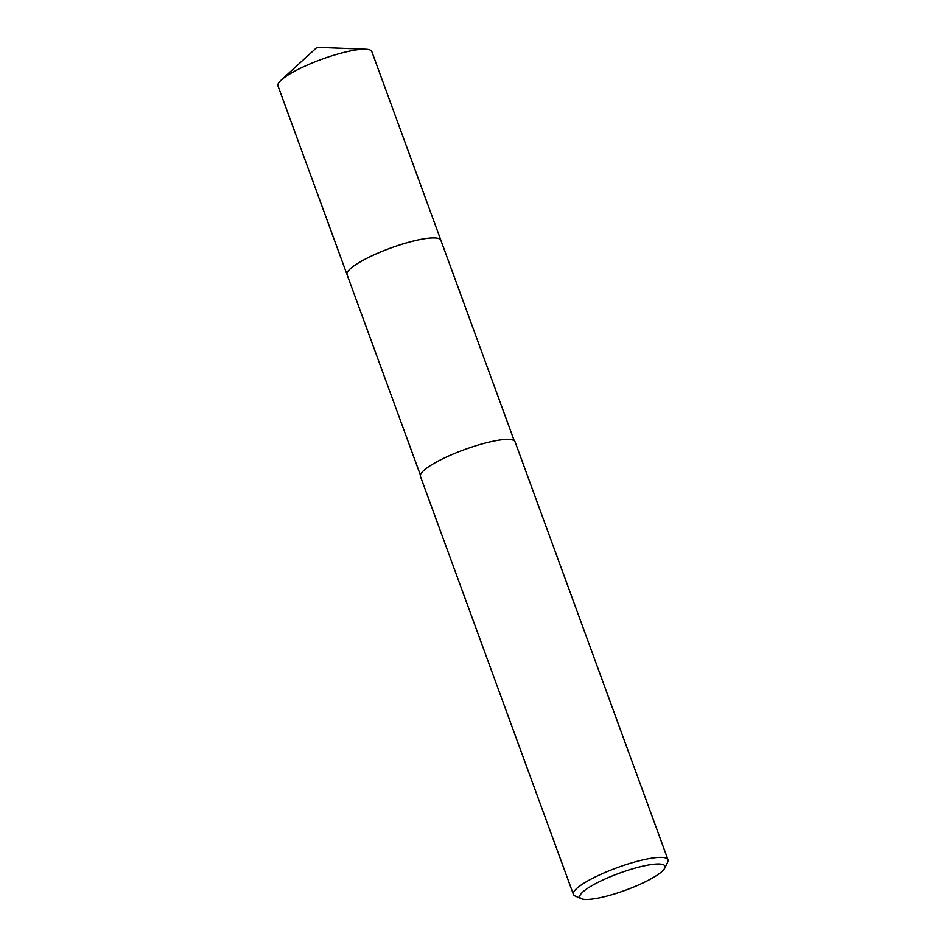 <?xml version="1.0" encoding="UTF-8"?>
<svg xmlns="http://www.w3.org/2000/svg" width="946" height="946" viewBox="0 0 946 946"><rect width="100%" height="100%" fill="white"/><g stroke="black" fill="none" stroke-linecap="round" stroke-linejoin="round"><path stroke-width="1.42" d="M347.111 274.789A49.961 9.957 -20.1 0 1 347.04 274.624A49.949 9.957 -20.1 0 1 412.882 241.159A49.949 9.957 -20.1 0 1 440.871 240.284A49.961 9.957 -20.1 0 1 440.931 240.45M347.087 274.742A49.961 9.957 -20.1 0 1 412.882 241.147A49.961 9.957 -20.1 0 1 440.907 240.402M581.352 898.7L575.097 895.957A50.375 10.039 -20.1 0 1 573.406 894.396A50.375 10.039 -20.1 0 1 639.792 860.647A50.375 10.039 -20.1 0 1 668.018 859.772A50.375 10.039 -20.1 0 1 667.734 862.054L664.719 868.192A45.337 9.034 -20.1 0 1 605.227 896.512A45.337 9.034 -20.1 0 1 581.352 898.7A45.337 9.034 -20.1 0 1 594.348 884.297A45.337 9.034 -20.1 0 1 639.579 866.926A45.337 9.034 -20.1 0 1 664.719 868.192M573.406 894.396L420.438 476.417A50.375 10.039 -20.1 0 1 486.835 442.669A50.375 10.039 -20.1 0 1 515.062 441.794L668.018 859.772M440.871 240.284A49.961 9.957 -20.1 0 0 401.944 244.234A49.961 9.957 -20.1 0 0 350.883 268.25A49.961 9.957 -20.1 0 0 347.04 274.624L277.982 85.909A49.949 9.957 -20.1 0 1 281.187 80.103A49.949 9.957 -20.1 0 1 281.837 79.535A49.949 9.957 -20.1 0 1 322.302 59.078A49.949 9.957 -20.1 0 1 365.617 49.204A49.949 9.957 -20.1 0 1 371.813 51.569L514.222 440.718M347.052 274.624L420.391 475.058M365.617 49.204L317.052 47.3L281.187 80.103"/></g></svg>
